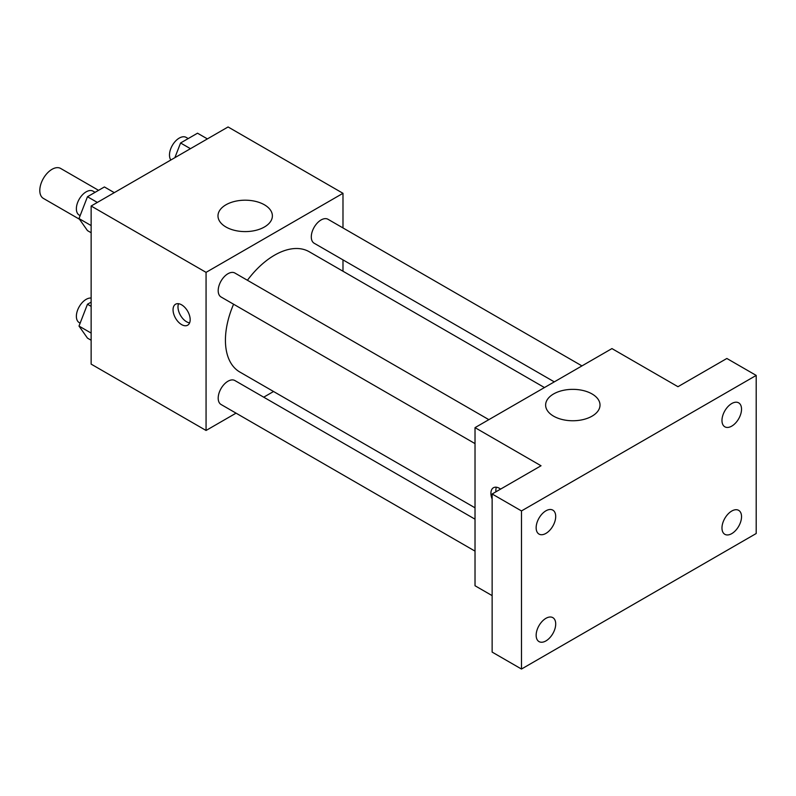 <?xml version="1.0" encoding="UTF-8"?>
<svg xmlns="http://www.w3.org/2000/svg" width="796" height="796" viewBox="0 0 796 796"><rect width="100%" height="100%" fill="white"/><g stroke="black" fill="none" stroke-linecap="round" stroke-linejoin="round"><path stroke-width="1.19" d="M98.555 190.334L60.665 168.454A17.293 9.98 120 0 0 47.342 173.09A17.293 9.98 120 0 0 39.8 190.493A17.293 9.98 120 0 0 43.382 198.403L79.481 219.248M236.044 413.154L206.064 430.467L91.142 364.12L91.142 206.015L228.074 126.962L342.986 193.309L342.986 227.935M273.555 391.503L263.715 397.184M233.586 304.221A69.431 40.089 120 0 0 225.427 340.24A69.431 40.089 120 0 0 239.805 372.021L475.023 507.818M544.454 387.553L309.246 251.755A69.431 40.089 120 0 0 247.417 280.272M342.986 259.874L342.986 271.237M206.064 430.467L206.064 272.361L342.986 193.309M581.956 365.901L327.992 219.278A13.831 7.99 120 0 0 317.335 222.98A13.831 7.99 120 0 0 311.296 236.9A13.831 7.99 120 0 0 314.161 243.238L554.295 381.871M475.023 519.181L234.89 380.548A13.831 7.99 120 0 0 224.233 384.249A13.831 7.99 120 0 0 218.194 398.169A13.831 7.99 120 0 0 221.059 404.497L475.023 551.13M475.023 443.611L221.059 296.988A13.831 7.99 -60 0 1 221.059 281.018A13.831 7.99 -60 0 1 234.89 273.038L488.853 419.661M206.064 272.361L91.142 206.015M225.955 226.999A27.193 15.701 180 0 1 217.985 215.895A27.193 15.701 180 0 1 245.188 200.194A27.193 15.701 180 0 1 272.381 215.895A27.193 15.701 180 0 1 255.596 230.402A27.193 15.701 180 0 1 225.955 226.999M190.174 319.654A12.099 6.985 60 0 1 187.667 325.196A12.099 6.985 60 0 1 175.558 318.211A12.099 6.985 60 0 1 175.558 304.231A12.099 6.985 60 0 1 184.891 307.475A12.099 6.985 60 0 1 190.174 319.654M189.607 322.858A12.099 6.985 60 0 1 180.493 315.365A12.099 6.985 60 0 1 178.553 303.714M492.137 595.627L475.023 585.747L475.023 427.641L611.945 348.588L677.963 386.707L726.857 358.469L756.2 375.413L756.2 533.519L521.48 669.038L492.137 652.093L492.137 493.988L541.031 465.76L475.023 427.641M521.48 669.038L521.48 510.933L492.137 493.988M521.48 510.933L756.2 375.413M553.588 416.159A27.193 15.701 180 0 1 545.628 405.055A27.193 15.701 180 0 1 572.822 389.353A27.193 15.701 180 0 1 600.015 405.055A27.193 15.701 180 0 1 583.229 419.562A27.193 15.701 180 0 1 553.588 416.159M492.137 499.082A12.099 6.985 60 0 1 493.42 487.749A12.099 6.985 60 0 1 500.614 489.092M495.918 491.809A12.099 6.985 60 0 1 496.405 487.232M731.753 426.119A13.831 7.99 -60 0 1 724.838 426.805A13.831 7.99 -60 0 1 722.718 415.721A13.831 7.99 -60 0 1 731.753 403.532A13.831 7.99 -60 0 1 738.668 402.846A13.831 7.99 -60 0 1 740.787 413.93A13.831 7.99 -60 0 1 731.753 426.119M545.927 533.4A13.831 7.99 -60 0 1 539.011 534.086A13.831 7.99 -60 0 1 536.892 523.002A13.831 7.99 -60 0 1 545.927 510.813A13.831 7.99 -60 0 1 552.842 510.137A13.831 7.99 -60 0 1 554.961 521.211A13.831 7.99 -60 0 1 545.927 533.4M545.927 640.919A13.831 7.99 -60 0 1 539.011 641.596A13.831 7.99 -60 0 1 536.892 630.522A13.831 7.99 -60 0 1 545.927 618.333A13.831 7.99 -60 0 1 552.842 617.646A13.831 7.99 -60 0 1 554.961 628.731A13.831 7.99 -60 0 1 545.927 640.919M731.753 533.628A13.831 7.99 -60 0 1 724.838 534.315A13.831 7.99 -60 0 1 722.718 523.231A13.831 7.99 -60 0 1 731.753 511.042A13.831 7.99 -60 0 1 738.668 510.355A13.831 7.99 -60 0 1 740.787 521.44A13.831 7.99 -60 0 1 731.753 533.628M91.142 232.74L87.47 230.611L79.003 218.562L87.47 196.731L104.405 186.951L114.286 192.652M91.142 225.576L79.003 218.562M97.351 202.433L87.47 196.731M95.102 192.324L93.072 191.159A13.831 7.99 120 0 0 82.416 194.861A13.831 7.99 120 0 0 76.376 208.781A13.831 7.99 120 0 0 79.242 215.119L80.137 215.626M174.871 157.678L180.573 142.981L197.517 133.201L207.398 138.902M190.453 148.683L180.573 142.981M188.204 138.574L186.184 137.4A13.831 7.99 120 0 0 175.518 141.111A13.831 7.99 120 0 0 169.488 155.031A13.831 7.99 120 0 0 170.851 159.996M91.142 340.25L87.47 338.121L79.003 326.071L87.47 304.241L91.142 302.122M91.142 333.086L79.003 326.071M91.142 306.37L87.47 304.241M91.142 298.052A13.831 7.99 120 0 0 81.321 303.634A13.831 7.99 120 0 0 76.376 316.291A13.831 7.99 120 0 0 79.242 322.629L80.137 323.146"/></g></svg>
